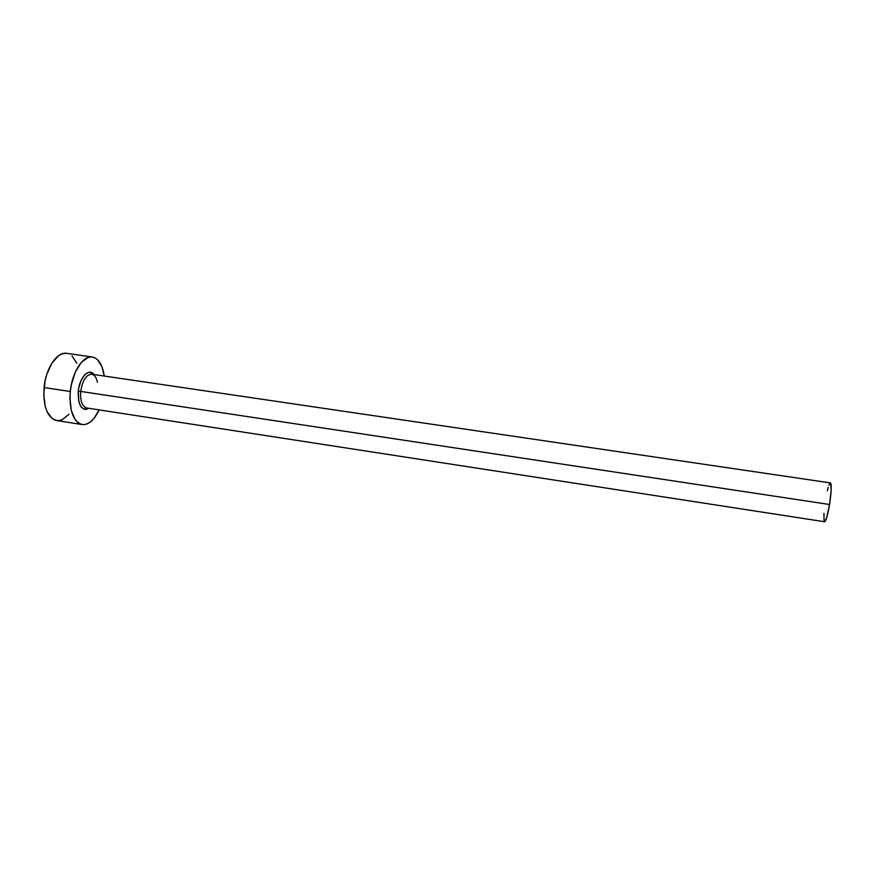 <?xml version="1.0" encoding="UTF-8"?>
<svg xmlns="http://www.w3.org/2000/svg" width="875" height="875" viewBox="0 0 875 875"><rect width="100%" height="100%" fill="white"/><g stroke="black" fill="none" stroke-linecap="round" stroke-linejoin="round"><path stroke-width="1.31" d="M97.409 382.233C96.381 377.366 94.445 374.686 91.591 374.183C86.111 374.752 82.48 380.494 80.719 391.42L78.28 391.223C79.461 377.3 88.977 367.478 93.964 374.522L89.72 372.225L87.85 372.597L84.153 375.441L80.992 380.68L78.848 387.527L78.28 391.223L80.719 391.42C80.15 400.969 82.13 406.481 86.647 407.969L824.6 521.752C826.022 521.062 827.673 515.309 829.544 504.492L80.719 391.42L829.544 504.492C831.436 491.717 831.731 484.52 830.452 482.902L91.733 374.194C86.188 374.62 82.523 380.363 80.719 391.42C80.161 401.144 82.195 406.667 86.833 407.991M92.269 357.011L66.708 353.336C57.181 351.411 45.795 368.145 44.078 387.548L70.295 391.519L69.934 398.289L71.323 410.616L75.228 419.738L77.93 422.636L80.97 424.277L84.252 424.627L87.62 423.675L90.967 421.498L94.161 418.173L99.127 409.894C94.237 420.153 88.583 425.042 82.163 424.561C73.161 421.652 69.202 410.627 70.295 391.519L44.078 387.548C43.072 406.569 47.239 417.561 56.591 420.525L82.097 424.55M70.295 391.519C72.067 372.006 83.158 355.13 92.345 357.022C98.612 358.455 102.572 364.787 104.234 376.042L102.036 366.92L97.453 359.625L94.533 357.645L91.317 356.934L87.916 357.536L81.145 362.578L75.294 372.127L71.334 384.716L70.295 391.519M88.878 408.308L85.838 409.456L84.033 409.216L80.916 406.656L78.816 401.625L78.28 391.223C77.995 405.475 81.528 411.173 88.878 408.308M66.784 353.347L62.136 353.828L58.581 355.698L51.953 363.059L46.823 374.27L45.117 380.778L43.75 394.286L45.259 406.58L47.031 411.633L52.183 418.578L55.355 420.241L58.745 420.602L62.245 419.683L68.983 414.247M76.825 363.256L72.034 355.961M827.345 490.722L828.253 487.309M828.942 485.209L829.587 483.755M830.616 482.989L831.173 490.033L829.544 504.492L826.7 517.639L824.578 521.741M824.042 520.756L823.944 513.373M92.903 374.369L91.733 374.194M86.647 407.969L87.817 408.144"/></g></svg>
